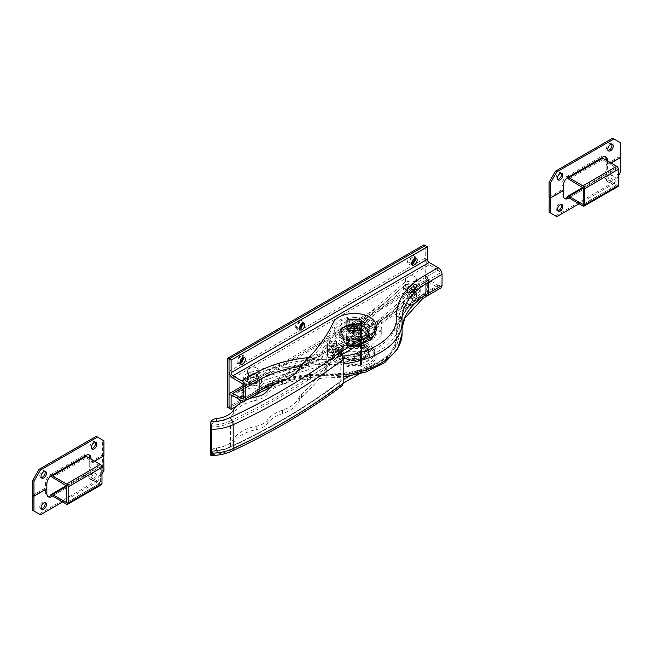 <?xml version="1.0" encoding="UTF-8"?>
<svg xmlns="http://www.w3.org/2000/svg" width="653" height="653" viewBox="0 0 653 653"><rect width="100%" height="100%" fill="white"/><g stroke="black" fill="none" stroke-linecap="round" stroke-linejoin="round"><path stroke-width="0.49" stroke-dasharray="3.27 2.45" d="M414.492 258.555A4.93 2.849 120 0 0 414.549 257.772A4.93 2.849 120 0 0 413.529 255.519A4.93 2.849 120 0 0 409.733 256.841A4.93 2.849 120 0 0 407.578 261.796A4.93 2.849 120 0 0 408.598 264.057A4.93 2.849 120 0 0 411.708 263.371M415.847 258.523A4.93 2.849 120 0 0 414.818 256.262A4.93 2.849 120 0 0 411.023 257.584A4.93 2.849 120 0 0 408.868 262.547A4.93 2.849 120 0 0 409.888 264.8A4.93 2.849 120 0 0 413.692 263.477A4.93 2.849 120 0 0 415.847 258.523M302.168 323.406A4.93 2.849 120 0 0 302.225 322.623A4.93 2.849 120 0 0 301.204 320.37A4.93 2.849 120 0 0 297.409 321.684A4.93 2.849 120 0 0 295.254 326.647A4.93 2.849 120 0 0 296.274 328.908A4.93 2.849 120 0 0 299.384 328.222M303.523 323.366A4.93 2.849 120 0 0 302.494 321.113A4.93 2.849 120 0 0 298.699 322.435A4.93 2.849 120 0 0 296.544 327.398A4.93 2.849 120 0 0 297.564 329.651A4.93 2.849 120 0 0 301.368 328.328A4.93 2.849 120 0 0 303.523 323.366M242.777 357.697A4.93 2.849 120 0 0 242.834 356.913A4.93 2.849 120 0 0 241.814 354.652A4.93 2.849 120 0 0 238.019 355.975A4.93 2.849 120 0 0 235.864 360.938A4.93 2.849 120 0 0 236.884 363.19A4.93 2.849 120 0 0 240.002 362.505M244.132 357.656A4.93 2.849 120 0 0 243.112 355.403A4.93 2.849 120 0 0 239.308 356.718A4.93 2.849 120 0 0 237.153 361.68A4.93 2.849 120 0 0 238.182 363.941A4.93 2.849 120 0 0 241.977 362.619A4.93 2.849 120 0 0 244.132 357.656M242.834 391.204A4.93 2.849 120 0 0 241.814 388.943A4.93 2.849 120 0 0 238.019 390.265A4.93 2.849 120 0 0 235.864 395.228A4.93 2.849 120 0 0 236.884 397.481A4.93 2.849 120 0 0 240.688 396.159A4.93 2.849 120 0 0 242.834 391.204M244.132 391.947A4.93 2.849 120 0 0 243.112 389.686A4.93 2.849 120 0 0 239.308 391.008A4.93 2.849 120 0 0 237.153 395.971A4.93 2.849 120 0 0 238.182 398.232A4.93 2.849 120 0 0 241.977 396.91A4.93 2.849 120 0 0 244.132 391.947M355.159 326.353A4.93 2.849 120 0 0 354.138 324.092A4.93 2.849 120 0 0 350.343 325.414A4.93 2.849 120 0 0 348.188 330.377A4.93 2.849 120 0 0 349.208 332.63A4.93 2.849 120 0 0 353.012 331.316A4.93 2.849 120 0 0 355.159 326.353M356.456 327.096A4.93 2.849 120 0 0 355.436 324.843A4.93 2.849 120 0 0 351.632 326.157A4.93 2.849 120 0 0 349.477 331.12A4.93 2.849 120 0 0 350.506 333.381A4.93 2.849 120 0 0 354.301 332.059A4.93 2.849 120 0 0 356.456 327.096M414.549 292.062A4.93 2.849 120 0 0 413.529 289.81A4.93 2.849 120 0 0 409.733 291.124A4.93 2.849 120 0 0 407.578 296.087A4.93 2.849 120 0 0 408.598 298.348A4.93 2.849 120 0 0 412.402 297.025A4.93 2.849 120 0 0 414.549 292.062M415.847 292.805A4.93 2.849 120 0 0 414.818 290.552A4.93 2.849 120 0 0 411.023 291.875A4.93 2.849 120 0 0 408.868 296.829A4.93 2.849 120 0 0 409.888 299.09A4.93 2.849 120 0 0 413.692 297.768A4.93 2.849 120 0 0 415.847 292.805M229.023 395.596L425.266 282.3L425.266 294.821L229.023 408.125L425.266 294.821L425.266 245.626L425.266 258.147L229.023 371.451M227.734 407.374L423.977 294.079L423.977 244.875M427.331 296.013L423.977 294.079M364.586 326.573A14.611 8.432 0 0 0 348.669 324.745A14.611 8.432 0 0 0 339.65 332.54A14.611 8.432 0 0 0 343.927 338.499A14.611 8.432 0 0 0 359.852 340.327A14.611 8.432 0 0 0 368.863 332.54A14.611 8.432 0 0 0 364.586 326.573M364.586 328.957A14.611 8.432 0 0 0 348.669 327.129A14.611 8.432 0 0 0 339.65 334.924A14.611 8.432 0 0 0 343.927 340.882A14.611 8.432 0 0 0 359.852 342.711A14.611 8.432 0 0 0 368.863 334.924A14.611 8.432 0 0 0 364.586 328.957M364.586 344.164A14.611 8.432 0 0 0 348.669 342.335A14.611 8.432 0 0 0 339.65 350.13A14.611 8.432 0 0 0 343.927 356.089A14.611 8.432 0 0 0 359.852 357.917A14.611 8.432 0 0 0 368.863 350.13A14.611 8.432 0 0 0 364.586 344.164M364.586 346.555A14.611 8.432 0 0 0 348.669 344.727A14.611 8.432 0 0 0 339.65 352.514A14.611 8.432 0 0 0 343.927 358.481A14.611 8.432 0 0 0 359.852 360.309A14.611 8.432 0 0 0 368.863 352.514A14.611 8.432 0 0 0 364.586 346.555M299.449 328.777A3.836 2.212 -60 0 1 298.119 328.704A3.836 2.212 -60 0 1 297.531 325.627A3.836 2.212 -60 0 1 300.029 322.247A3.836 2.212 -60 0 1 301.947 322.06A3.836 2.212 -60 0 1 302.682 323.178M240.647 390.829A3.836 2.212 -60 0 1 242.557 390.641A3.836 2.212 -60 0 1 243.145 393.71A3.836 2.212 -60 0 1 240.647 397.089A3.836 2.212 -60 0 1 238.729 397.277A3.836 2.212 -60 0 1 238.141 394.208A3.836 2.212 -60 0 1 240.647 390.829M242.712 392.02A3.836 2.212 -60 0 1 244.622 391.833A3.836 2.212 -60 0 1 245.21 394.902A3.836 2.212 -60 0 1 242.712 398.281A3.836 2.212 -60 0 1 240.794 398.469A3.836 2.212 -60 0 1 240.206 395.4A3.836 2.212 -60 0 1 242.712 392.02M352.971 325.978A3.836 2.212 -60 0 1 354.881 325.79A3.836 2.212 -60 0 1 355.469 328.859A3.836 2.212 -60 0 1 352.971 332.238A3.836 2.212 -60 0 1 351.053 332.426A3.836 2.212 -60 0 1 350.465 329.357A3.836 2.212 -60 0 1 352.971 325.978M355.036 327.169A3.836 2.212 -60 0 1 356.946 326.982A3.836 2.212 -60 0 1 357.534 330.051A3.836 2.212 -60 0 1 355.036 333.43A3.836 2.212 -60 0 1 353.118 333.626A3.836 2.212 -60 0 1 352.53 330.549A3.836 2.212 -60 0 1 355.036 327.169M412.353 291.687A3.836 2.212 -60 0 1 414.271 291.499A3.836 2.212 -60 0 1 414.859 294.576A3.836 2.212 -60 0 1 412.353 297.948A3.836 2.212 -60 0 1 410.443 298.143A3.836 2.212 -60 0 1 409.855 295.066A3.836 2.212 -60 0 1 412.353 291.687M414.426 292.879A3.836 2.212 -60 0 1 416.336 292.691A3.836 2.212 -60 0 1 416.924 295.768A3.836 2.212 -60 0 1 414.426 299.147A3.836 2.212 -60 0 1 412.508 299.335A3.836 2.212 -60 0 1 411.921 296.258A3.836 2.212 -60 0 1 414.426 292.879M411.774 263.926A3.836 2.212 -60 0 1 410.443 263.853A3.836 2.212 -60 0 1 409.855 260.784A3.836 2.212 -60 0 1 412.353 257.404A3.836 2.212 -60 0 1 414.271 257.209A3.836 2.212 -60 0 1 415.006 258.327M240.059 363.06A3.836 2.212 -60 0 1 238.729 362.995A3.836 2.212 -60 0 1 238.141 359.917A3.836 2.212 -60 0 1 240.647 356.538A3.836 2.212 -60 0 1 242.557 356.35A3.836 2.212 -60 0 1 243.291 357.469M440.914 287.932A5.477 3.159 60 0 1 438.179 287.663L429.143 282.447A2.555 1.477 -120 0 0 427.862 282.325A2.555 1.477 -120 0 0 427.331 283.492L427.331 295.776M425.266 282.3A5.477 3.159 60 0 1 426.401 279.794A5.477 3.159 60 0 1 429.143 280.064L243.74 387.098M241.936 383.376L255.217 375.704A96.775 55.872 180 0 1 326.851 359.37A67.561 39 0 0 0 396.6 319.097A96.775 55.872 180 0 1 424.891 277.745L438.179 270.073A2.555 1.477 60 0 1 439.983 273.207L439.983 284.235A2.555 1.477 60 0 1 439.453 285.41A2.555 1.477 60 0 1 438.179 285.279L429.143 280.064M438.179 270.073L429.143 264.857A5.477 3.159 60 0 1 425.266 258.147M243.047 401.415A5.477 3.159 -120 0 0 244.671 401.236A5.477 3.159 -120 0 0 245.552 400.183M422.728 298.674L263.281 390.731M249.715 398.559L236.386 406.256M348.049 333.773L360.464 333.773A9.583 5.534 0 0 0 361.558 333.144L361.558 325.969A9.583 5.534 0 0 0 360.464 325.341L348.049 325.341A9.583 5.534 0 0 0 346.955 325.969L346.955 333.144A9.583 5.534 0 0 0 347.478 333.471A9.583 5.534 0 0 0 348.049 333.773L348.049 365.378L360.464 365.378A9.583 5.534 0 0 0 361.558 364.749L361.558 322.541A9.583 5.534 0 0 0 360.464 321.913L348.049 321.913A9.583 5.534 0 0 0 346.955 322.541L346.955 364.749A9.583 5.534 0 0 0 347.478 365.076A9.583 5.534 0 0 0 348.049 365.378M348.049 363.141L360.464 363.141A9.583 5.534 0 0 0 361.558 362.513L361.558 355.338A9.583 5.534 0 0 0 360.464 354.71L348.049 354.71A9.583 5.534 0 0 0 346.955 355.338L346.955 362.513A9.583 5.534 0 0 0 347.478 362.839A9.583 5.534 0 0 0 348.049 363.141L348.049 359.713L360.464 359.713A9.583 5.534 0 0 0 361.558 359.085L361.558 351.91A9.583 5.534 0 0 0 360.464 351.281L348.049 351.281A9.583 5.534 0 0 0 346.955 351.91L346.955 359.085A9.583 5.534 0 0 0 347.478 359.411A9.583 5.534 0 0 0 348.049 359.713M376.169 329.553A21.908 12.652 0 0 0 369.753 320.615A21.908 12.652 0 0 0 333.112 326.255A273.876 158.124 180 0 1 301.457 368.316A18.26 10.538 0 0 0 299.27 371.279A36.519 21.084 180 0 1 282.406 384.25A36.519 21.084 0 0 0 267.191 394.347A18.26 10.538 180 0 1 256.213 400.281A36.519 21.084 0 0 0 233.358 413.561A21.908 12.652 180 0 1 216.576 421.993A7.093 4.098 0 0 0 210.927 425.168L210.78 426.956A32.315 18.659 0 0 0 230.525 422.801L230.525 446.66A32.315 18.659 180 0 1 210.78 450.807L210.927 451.109A31.042 17.917 0 0 0 229.725 447.125A660.967 381.605 0 0 0 339.266 382.111L343.176 379.785M349.208 376.299L369.753 364.439A21.908 12.652 0 0 0 376.169 355.493A21.908 12.652 0 0 0 369.753 346.555A21.908 12.652 0 0 0 333.112 352.187A273.876 158.124 180 0 1 301.457 394.257A18.26 10.538 0 0 0 299.27 397.22A36.519 21.084 180 0 1 282.406 410.19A36.519 21.084 0 0 0 267.191 420.287A18.26 10.538 180 0 1 256.213 426.221A36.519 21.084 0 0 0 233.358 439.502A21.908 12.652 180 0 1 216.576 447.934A7.093 4.098 0 0 0 210.927 451.109L210.78 450.807M358.734 374.234L369.753 367.868A21.908 12.652 0 0 0 376.169 358.921A21.908 12.652 0 0 0 369.753 349.984A21.908 12.652 0 0 0 333.112 355.624A273.876 158.124 180 0 1 301.457 397.685A18.26 10.538 0 0 0 299.27 400.648A36.519 21.084 180 0 1 282.406 413.618A36.519 21.084 0 0 0 267.191 423.715A18.26 10.538 180 0 1 256.213 429.65A36.519 21.084 0 0 0 233.358 442.93A21.908 12.652 180 0 1 216.576 451.362A7.093 4.098 0 0 0 210.927 454.537L211.017 455.541M339.209 382.078L339.209 385.507L343.176 383.213M342.229 385.694L339.209 385.507M340.18 357.738L339.266 356.171A660.967 381.605 180 0 1 229.725 421.185A1.282 0.653 65 0 1 230.525 422.801A662.24 382.34 0 0 0 340.18 357.738L340.18 381.597L339.266 382.111L340.18 381.597A662.24 382.34 180 0 1 230.525 446.66A1.282 0.653 65 0 1 230.264 447.24A1.282 0.653 65 0 1 229.725 447.125M339.266 356.171L341.486 354.816M339.209 352.71L339.209 356.138M361.558 362.513L361.558 359.085M361.558 355.338L361.558 351.91M360.464 354.71L360.464 351.281M348.049 354.71L348.049 351.281M346.955 355.338L346.955 351.91M346.955 362.513L346.955 359.085M360.464 363.141L360.464 359.713M360.464 333.773L360.464 365.378M361.558 333.144L361.558 336.605L346.955 336.605L346.955 333.144M346.955 325.969L346.955 322.541M348.049 325.341L348.049 321.913M360.464 325.341L360.464 321.913M361.558 325.969L361.558 322.541M361.558 364.749L361.558 357.575A9.583 5.534 0 0 0 360.464 356.946L360.464 319.676M360.464 356.946L348.049 356.946A9.583 5.534 0 0 0 346.955 357.575L346.955 320.305M348.049 319.676L348.049 356.946M346.955 357.575L346.955 364.749M361.558 320.305L361.558 357.575M329.112 357.379A5.477 3.159 180 0 1 327.504 355.142A5.477 3.159 180 0 1 330.891 352.22A5.477 3.159 180 0 1 336.858 352.906A5.477 3.159 180 0 1 338.458 355.142A5.477 3.159 180 0 1 335.079 358.064A5.477 3.159 180 0 1 329.112 357.379M336.858 345.6A5.477 3.159 0 0 0 330.891 344.915A5.477 3.159 0 0 0 327.504 347.837A5.477 3.159 0 0 0 329.112 350.073A5.477 3.159 0 0 0 335.079 350.759A5.477 3.159 0 0 0 338.458 347.837A5.477 3.159 0 0 0 336.858 345.6M360.464 337.16A5.477 3.159 180 0 1 358.856 334.924A5.477 3.159 180 0 1 362.235 332.002A5.477 3.159 180 0 1 368.21 332.687A5.477 3.159 180 0 1 369.81 334.924A5.477 3.159 180 0 1 366.431 337.846A5.477 3.159 180 0 1 360.464 337.16M366.055 324.614A5.477 3.159 0 0 0 358.856 327.618A5.477 3.159 0 0 0 360.464 329.855A5.477 3.159 0 0 0 366.431 330.54A5.477 3.159 0 0 0 369.81 327.618A5.477 3.159 0 0 0 368.21 325.382A5.477 3.159 0 0 0 366.831 324.81A29.279 16.905 180 0 1 375.842 328.353A29.279 16.905 180 0 1 381.107 332.491A5.477 3.159 180 0 1 381.727 333.952A5.477 3.159 180 0 1 380.993 335.536L359.15 357.379A5.477 3.159 180 0 1 354.644 358.954A29.279 16.905 180 0 1 327.414 349.877A5.477 3.159 180 0 1 326.794 348.416A5.477 3.159 180 0 1 327.528 346.833L349.363 324.99A5.477 3.159 180 0 1 353.869 323.415A29.279 16.905 180 0 1 366.055 324.614L366.055 320.15A5.477 3.159 180 0 1 366.831 320.337L366.831 324.81M366.913 320.313A3.649 2.106 180 0 1 367.982 321.807A3.649 2.106 180 0 1 365.729 323.757A3.649 2.106 180 0 1 361.754 323.3A3.649 2.106 180 0 1 360.685 321.807A3.649 2.106 180 0 1 362.937 319.856A3.649 2.106 180 0 1 366.913 320.313M366.913 321.66A3.649 2.106 180 0 1 367.982 323.145A3.649 2.106 180 0 1 365.729 325.096A3.649 2.106 180 0 1 361.754 324.639A3.649 2.106 180 0 1 360.685 323.145A3.649 2.106 180 0 1 362.937 321.203A3.649 2.106 180 0 1 366.913 321.66M353.869 323.415L353.869 317.603A29.279 16.905 180 0 1 375.842 322.533A29.279 16.905 180 0 1 381.107 326.68L381.107 332.491M335.569 340.531A3.649 2.106 180 0 1 336.638 342.017A3.649 2.106 180 0 1 334.385 343.968A3.649 2.106 180 0 1 330.402 343.511A3.649 2.106 180 0 1 329.332 342.017A3.649 2.106 180 0 1 331.585 340.074A3.649 2.106 180 0 1 335.569 340.531M335.569 341.87A3.649 2.106 180 0 1 336.638 343.364A3.649 2.106 180 0 1 334.385 345.306A3.649 2.106 180 0 1 330.402 344.849A3.649 2.106 180 0 1 329.332 343.364A3.649 2.106 180 0 1 331.585 341.413A3.649 2.106 180 0 1 335.569 341.87M361.835 336.809L361.835 345.559L346.678 345.559L346.678 336.809L361.835 336.809L361.835 330.998L361.835 339.748L346.678 339.748L346.678 330.998L361.835 330.998M366.055 320.15A29.279 16.905 180 0 1 366.831 320.337M354.644 358.954L354.644 353.142A29.279 16.905 180 0 1 327.414 344.058L327.414 349.877M354.644 353.142A5.477 3.159 0 0 0 359.15 351.559L359.15 357.379M380.993 335.536L380.993 329.724L359.15 351.559M380.993 329.724A5.477 3.159 0 0 0 381.727 328.141A5.477 3.159 0 0 0 381.107 326.68M353.869 317.603A5.477 3.159 0 0 0 349.363 319.178L349.363 324.99M327.528 346.833L327.528 341.021L349.363 319.178M327.528 341.021A5.477 3.159 0 0 0 326.794 342.596A5.477 3.159 0 0 0 327.414 344.058M346.678 336.809L346.678 330.998M361.835 345.559L361.835 339.748M346.678 345.559L346.678 339.748M354.261 339.764A12.782 7.379 0 0 0 367.043 332.385A12.782 7.379 0 0 0 354.261 325.006A12.782 7.379 0 0 0 341.478 332.385A12.782 7.379 0 0 0 354.261 339.764M354.261 340.809A14.333 8.277 180 0 1 339.927 332.54A14.333 8.277 180 0 1 354.261 324.263A14.333 8.277 180 0 1 368.594 332.54A14.333 8.277 180 0 1 354.261 340.809M354.261 317.962A20.088 11.599 0 0 0 334.173 329.553A20.088 11.599 0 0 0 354.261 341.152A20.088 11.599 0 0 0 374.34 329.553A20.088 11.599 0 0 0 354.261 317.962M373.753 335.332A20.088 11.599 0 0 0 374.34 332.54A20.088 11.599 0 0 0 354.261 320.941A20.088 11.599 0 0 0 334.173 332.54A20.088 11.599 0 0 0 354.261 344.131A20.088 11.599 0 0 0 361.256 343.405M361.558 331.153L346.955 331.153L346.955 339.584L361.558 339.584L361.558 328.173L346.955 328.173L346.955 331.153M361.558 339.584L361.558 336.605M346.955 339.584L346.955 336.605M354.261 345.282A12.782 7.379 180 0 1 367.043 352.661A12.782 7.379 180 0 1 354.261 360.04A12.782 7.379 180 0 1 341.478 352.661A12.782 7.379 180 0 1 354.261 345.282M354.261 344.237A14.333 8.277 0 0 0 339.927 352.514A14.333 8.277 0 0 0 354.261 360.791A14.333 8.277 0 0 0 368.594 352.514A14.333 8.277 0 0 0 354.261 344.237M354.261 367.092A20.088 11.599 180 0 1 334.173 355.493A20.088 11.599 180 0 1 354.261 343.902A20.088 11.599 180 0 1 374.34 355.493A20.088 11.599 180 0 1 354.261 367.092M354.261 364.113A20.088 11.599 180 0 1 334.173 352.514A20.088 11.599 180 0 1 354.261 340.915A20.088 11.599 180 0 1 374.34 352.514A20.088 11.599 180 0 1 354.261 364.113M361.558 353.902L346.955 353.902L346.955 345.461L361.558 345.461L361.558 356.881L346.955 356.881L346.955 348.449L361.558 348.449L361.558 356.881M346.955 353.902L346.955 356.881M361.558 345.461L361.558 348.449M346.955 345.461L346.955 348.449M414.002 276.186A5.477 3.159 180 0 1 416.565 278.855A5.477 3.159 180 0 1 413.733 281.631A5.477 3.159 180 0 1 408.166 281.533A5.477 3.159 180 0 1 405.603 278.855A5.477 3.159 180 0 1 408.435 276.088A5.477 3.159 180 0 1 414.002 276.186M408.166 291.973A5.477 3.159 0 0 0 413.733 292.062A5.477 3.159 0 0 0 416.565 289.295A5.477 3.159 0 0 0 414.002 286.618A5.477 3.159 0 0 0 408.435 286.528A5.477 3.159 0 0 0 405.603 289.295A5.477 3.159 0 0 0 408.166 291.973A5.477 3.159 0 0 0 413.733 292.062A5.477 3.159 0 0 0 416.565 289.295A5.477 3.159 0 0 0 414.002 286.618A5.477 3.159 0 0 0 408.435 286.528A5.477 3.159 0 0 0 405.603 289.295A5.477 3.159 0 0 0 408.166 291.973M413.031 289.001A3.649 2.106 0 0 0 409.317 288.936A3.649 2.106 0 0 0 407.431 290.781A3.649 2.106 0 0 0 409.137 292.568A3.649 2.106 0 0 0 412.851 292.634A3.649 2.106 0 0 0 414.737 290.781A3.649 2.106 0 0 0 413.031 289.001M413.031 290.495A3.649 2.106 0 0 0 409.317 290.43A3.649 2.106 0 0 0 407.431 292.275A3.649 2.106 0 0 0 409.137 294.062A3.649 2.106 0 0 0 412.851 294.119A3.649 2.106 0 0 0 414.737 292.275A3.649 2.106 0 0 0 413.031 290.495M367.353 329.332A5.657 3.265 0 0 0 361.599 329.234A5.657 3.265 0 0 0 358.677 332.091A5.657 3.265 0 0 0 361.313 334.858A5.657 3.265 0 0 0 367.068 334.956A5.657 3.265 0 0 0 369.99 332.091A5.657 3.265 0 0 0 367.353 329.332A5.657 3.265 0 0 0 361.599 329.234A5.657 3.265 0 0 0 358.677 332.091A5.657 3.265 0 0 0 361.313 334.858A5.657 3.265 0 0 0 367.068 334.956A5.657 3.265 0 0 0 369.99 332.091A5.657 3.265 0 0 0 367.353 329.332M367.353 332.312A5.657 3.265 0 0 0 361.599 332.214A5.657 3.265 0 0 0 358.677 335.079A5.657 3.265 0 0 0 361.313 337.838A5.657 3.265 0 0 0 367.068 337.936A5.657 3.265 0 0 0 369.99 335.079A5.657 3.265 0 0 0 367.353 332.312M355.191 331.593A10.954 6.326 0 0 0 353.379 335.079A10.954 6.326 0 0 0 358.489 340.425A10.954 6.326 0 0 0 369.622 340.613A10.954 6.326 0 0 0 375.287 335.079A10.954 6.326 0 0 0 374.602 332.867A7.305 4.22 180 0 1 374.145 331.398A7.305 4.22 180 0 1 375.353 329.079L403.489 304.461A54.779 31.622 180 0 1 416.532 296.503A9.126 5.273 0 0 0 420.214 292.275A9.126 5.273 0 0 0 413.708 287.23A9.126 5.273 0 0 0 403.464 289.369L355.191 331.593L355.191 328.606A10.954 6.326 0 0 0 353.379 332.091A10.954 6.326 0 0 0 358.489 337.446A10.954 6.326 0 0 0 369.622 337.634A10.954 6.326 0 0 0 375.287 332.091A10.954 6.326 0 0 0 374.602 329.887A7.305 4.22 180 0 1 374.145 328.418A7.305 4.22 180 0 1 375.353 326.092L403.489 301.482A54.779 31.622 180 0 1 416.532 293.524A9.126 5.273 0 0 0 420.214 289.295A9.126 5.273 0 0 0 413.708 284.243A9.126 5.273 0 0 0 403.464 286.389L355.191 328.606A10.954 6.326 0 0 0 353.379 332.091A10.954 6.326 0 0 0 364.333 338.417A10.954 6.326 0 0 0 375.287 332.091A10.954 6.326 0 0 0 374.602 329.887A7.305 4.22 180 0 1 374.145 328.418A7.305 4.22 180 0 1 375.353 326.092L403.489 301.482A54.779 31.622 180 0 1 416.532 293.524A9.126 5.273 0 0 0 420.214 289.295A9.126 5.273 0 0 0 415.953 284.839A9.126 5.273 0 0 0 403.464 286.389L355.191 328.606L355.191 325.627A10.954 6.326 0 0 0 353.379 329.112A10.954 6.326 0 0 0 364.333 335.438A10.954 6.326 0 0 0 375.287 329.112A10.954 6.326 0 0 0 374.602 326.908A7.305 4.22 180 0 1 374.145 325.439A7.305 4.22 180 0 1 375.353 323.113L403.489 298.503A54.779 31.622 180 0 1 416.532 290.544A9.126 5.273 0 0 0 420.214 286.316A9.126 5.273 0 0 0 415.953 281.851A9.126 5.273 0 0 0 403.464 283.41L355.191 325.627M367.353 326.345A5.657 3.265 0 0 0 361.599 326.247A5.657 3.265 0 0 0 358.677 329.112A5.657 3.265 0 0 0 361.313 331.879A5.657 3.265 0 0 0 367.068 331.977A5.657 3.265 0 0 0 369.99 329.112A5.657 3.265 0 0 0 367.353 326.345M414.002 283.639A5.477 3.159 0 0 0 408.435 283.541A5.477 3.159 0 0 0 405.603 286.316A5.477 3.159 0 0 0 408.166 288.985A5.477 3.159 0 0 0 413.733 289.083A5.477 3.159 0 0 0 416.565 286.316A5.477 3.159 0 0 0 414.002 283.639M257.478 368.586A5.477 3.159 180 0 1 258.286 370.235A5.477 3.159 180 0 1 254.295 373.279A5.477 3.159 180 0 1 248.14 371.892A5.477 3.159 180 0 1 247.332 370.235A5.477 3.159 180 0 1 251.323 367.19A5.477 3.159 180 0 1 257.478 368.586M248.14 382.323A5.477 3.159 0 0 0 254.295 383.719A5.477 3.159 0 0 0 258.286 380.675A5.477 3.159 0 0 0 257.478 379.018A5.477 3.159 0 0 0 251.323 377.63A5.477 3.159 0 0 0 247.332 380.675A5.477 3.159 0 0 0 248.14 382.323A5.477 3.159 0 0 0 254.295 383.719A5.477 3.159 0 0 0 258.286 380.675A5.477 3.159 0 0 0 257.478 379.018A5.477 3.159 0 0 0 251.323 377.63A5.477 3.159 0 0 0 247.332 380.675A5.477 3.159 0 0 0 248.14 382.323M255.919 382.552A3.649 2.106 0 0 0 251.821 381.63A3.649 2.106 0 0 0 249.16 383.654A3.649 2.106 0 0 0 249.699 384.756A3.649 2.106 0 0 0 253.797 385.686A3.649 2.106 0 0 0 256.458 383.654A3.649 2.106 0 0 0 255.919 382.552M249.699 383.262A3.649 2.106 180 0 1 249.16 382.168A3.649 2.106 180 0 1 251.821 380.136A3.649 2.106 180 0 1 255.919 381.066A3.649 2.106 180 0 1 256.458 382.168A3.649 2.106 180 0 1 253.797 384.193A3.649 2.106 180 0 1 249.699 383.262M337.813 353.583A5.657 3.265 0 0 0 331.446 352.147A5.657 3.265 0 0 0 327.324 355.289A5.657 3.265 0 0 0 328.157 356.995A5.657 3.265 0 0 0 334.524 358.432A5.657 3.265 0 0 0 338.646 355.289A5.657 3.265 0 0 0 337.813 353.583M337.813 350.604A5.657 3.265 0 0 0 331.446 349.159A5.657 3.265 0 0 0 327.324 352.31A5.657 3.265 0 0 0 328.157 354.016A5.657 3.265 0 0 0 334.524 355.452A5.657 3.265 0 0 0 338.646 352.31A5.657 3.265 0 0 0 337.813 350.604A5.657 3.265 0 0 0 331.446 349.159A5.657 3.265 0 0 0 327.324 352.31A5.657 3.265 0 0 0 328.157 354.016A5.657 3.265 0 0 0 334.524 355.452A5.657 3.265 0 0 0 338.646 352.31A5.657 3.265 0 0 0 337.813 350.604M308.045 357.191A25.565 14.758 180 0 1 278.896 363.729L248.532 373.034A9.126 5.273 0 0 0 243.683 377.695A9.126 5.273 0 0 0 251.283 382.887A9.126 5.273 0 0 0 261.429 379.426A7.305 4.22 180 0 1 264.906 377.091L331.912 356.562A54.779 31.622 0 0 0 338.989 353.975A10.04 5.795 0 0 0 343.029 349.322A10.04 5.795 0 0 0 341.543 346.294A10.04 5.795 0 0 0 330.255 343.747A10.04 5.795 0 0 0 322.941 349.322A10.04 5.795 0 0 0 322.941 349.396A9.126 5.273 180 0 1 322.941 349.453A9.126 5.273 180 0 1 318.093 354.114L308.045 357.191L308.045 360.17A25.565 14.758 180 0 1 278.896 366.717L248.532 376.014A9.126 5.273 0 0 0 243.683 380.675A9.126 5.273 0 0 0 251.283 385.874A9.126 5.273 0 0 0 261.429 382.405A7.305 4.22 180 0 1 264.906 380.07L331.912 359.542A54.779 31.622 0 0 0 338.989 356.954A10.04 5.795 0 0 0 343.029 352.31A10.04 5.795 0 0 0 341.543 349.282A10.04 5.795 0 0 0 330.255 346.727A10.04 5.795 0 0 0 322.941 352.31A10.04 5.795 0 0 0 322.941 352.375A9.126 5.273 180 0 1 322.941 352.432A9.126 5.273 180 0 1 318.093 357.093L308.045 360.17A25.565 14.758 180 0 1 278.896 366.717L248.532 376.014A9.126 5.273 0 0 0 243.683 380.675A9.126 5.273 0 0 0 251.283 385.874A9.126 5.273 0 0 0 261.429 382.405A7.305 4.22 180 0 1 264.906 380.07L331.912 359.542A54.779 31.622 0 0 0 338.989 356.954A10.04 5.795 0 0 0 343.029 352.31A10.04 5.795 0 0 0 341.543 349.282A10.04 5.795 0 0 0 330.255 346.727A10.04 5.795 0 0 0 322.941 352.31A10.04 5.795 0 0 0 322.941 352.375A9.126 5.273 180 0 1 322.941 352.432A9.126 5.273 180 0 1 318.093 357.093L308.045 360.17L308.045 363.15A25.565 14.758 180 0 1 278.896 369.696L248.532 379.001A9.126 5.273 0 0 0 243.683 383.654A9.126 5.273 0 0 0 251.283 388.853A9.126 5.273 0 0 0 261.429 385.392A7.305 4.22 180 0 1 264.906 383.05L331.912 362.521A54.779 31.622 0 0 0 338.989 359.934A10.04 5.795 0 0 0 343.029 355.289A10.04 5.795 0 0 0 341.543 352.261A10.04 5.795 0 0 0 330.255 349.706A10.04 5.795 0 0 0 322.941 355.289A10.04 5.795 0 0 0 322.941 355.354A9.126 5.273 180 0 1 322.941 355.42A9.126 5.273 180 0 1 318.093 360.072L308.045 363.15M278.896 363.729L278.896 369.696M257.478 376.038A5.477 3.159 0 0 0 251.323 374.651A5.477 3.159 0 0 0 247.332 377.695A5.477 3.159 0 0 0 248.14 379.344A5.477 3.159 0 0 0 254.295 380.732A5.477 3.159 0 0 0 258.286 377.695A5.477 3.159 0 0 0 257.478 376.038M337.813 347.616A5.657 3.265 0 0 0 331.446 346.18A5.657 3.265 0 0 0 327.324 349.322A5.657 3.265 0 0 0 328.157 351.036A5.657 3.265 0 0 0 334.524 352.473A5.657 3.265 0 0 0 338.646 349.322A5.657 3.265 0 0 0 337.813 347.616M44.91 471.335A3.836 2.212 120 0 0 44.38 470.764A3.836 2.212 120 0 0 42.461 470.96A3.836 2.212 120 0 0 39.955 474.339A3.836 2.212 120 0 0 40.543 477.408A3.836 2.212 120 0 0 41.302 477.588M95.265 442.261A3.836 2.212 120 0 0 94.734 441.697A3.836 2.212 120 0 0 92.816 441.885A3.836 2.212 120 0 0 90.31 445.264A3.836 2.212 120 0 0 90.898 448.342A3.836 2.212 120 0 0 91.657 448.521M41.302 508.899A3.836 2.212 -60 0 1 40.543 508.72A3.836 2.212 -60 0 1 39.955 505.642A3.836 2.212 -60 0 1 42.461 502.263A3.836 2.212 -60 0 1 44.38 502.075A3.836 2.212 -60 0 1 44.91 502.639M92.816 473.196A3.836 2.212 -60 0 1 94.734 473.009A3.836 2.212 -60 0 1 95.322 476.078A3.836 2.212 -60 0 1 92.816 479.457A3.836 2.212 -60 0 1 90.898 479.645A3.836 2.212 -60 0 1 90.31 476.576A3.836 2.212 -60 0 1 92.816 473.196M94.105 480.2A3.836 2.212 120 0 0 96.611 476.821A3.836 2.212 120 0 0 96.024 473.752A3.836 2.212 120 0 0 94.105 473.939A3.836 2.212 120 0 0 91.6 477.319A3.836 2.212 120 0 0 92.187 480.388A3.836 2.212 120 0 0 94.105 480.2M96.171 436.375L103.917 440.84M89.714 458.357L89.714 462.389L102.627 454.929L102.627 440.098M52.403 477.367L86.229 457.843A2.375 1.371 60 0 1 84.555 454.929L84.555 454.708A7.305 4.22 -60 0 1 88.204 454.349A7.305 4.22 -60 0 1 88.792 454.823M32.65 495.333L45.563 487.881L45.563 483.179A7.305 4.22 -60 0 1 50.722 474.241L50.722 474.462A2.375 1.371 -120 0 0 50.999 475.686M91.004 459.108L91.004 463.132L94.489 461.116M52.02 474.984L50.722 474.241M85.845 455.451L84.555 454.708M86.229 457.843L100.693 466.634L100.578 483.138L86.229 474.984L66.867 486.167L100.693 466.634M101.493 484.714A2.375 1.371 60 0 1 100.301 484.599L86.229 476.478L52.403 496.002L86.229 476.478M85.845 476.698L84.555 475.955A2.375 1.371 60 0 1 85.045 474.87A2.375 1.371 60 0 1 86.229 474.984M84.555 476.176A7.305 4.22 120 0 0 89.714 467.23L89.714 462.536L102.627 455.084L102.627 469.915L96.171 481.098L39.107 514.042L32.65 510.32M32.781 495.407L45.563 488.028L45.563 492.721A7.305 4.22 120 0 0 47.073 496.068A7.305 4.22 120 0 0 47.775 496.337M96.171 481.098L97.46 481.841L62.672 501.928M97.46 481.841L101.982 474.013M85.845 476.919A7.305 4.22 120 0 0 91.004 467.981L91.004 463.279L94.62 461.189M46.722 488.697L45.563 488.028M40.396 514.784L39.107 514.042M103.917 470.658L102.627 469.915M103.786 455.753L102.627 455.084M91.004 463.279L89.714 462.536M91.004 463.132L89.714 462.389M103.917 455.68L102.627 454.929M46.853 488.624L45.563 487.881M561.343 173.176A3.836 2.212 120 0 0 560.813 172.612A3.836 2.212 120 0 0 558.895 172.8A3.836 2.212 120 0 0 556.389 176.179A3.836 2.212 120 0 0 556.976 179.249A3.836 2.212 120 0 0 557.735 179.428M611.698 144.101A3.836 2.212 120 0 0 611.167 143.538A3.836 2.212 120 0 0 609.249 143.725A3.836 2.212 120 0 0 606.743 147.105A3.836 2.212 120 0 0 607.331 150.182A3.836 2.212 120 0 0 608.09 150.361M557.735 210.739A3.836 2.212 -60 0 1 556.976 210.56A3.836 2.212 -60 0 1 556.389 207.483A3.836 2.212 -60 0 1 558.895 204.103A3.836 2.212 -60 0 1 560.813 203.916A3.836 2.212 -60 0 1 561.343 204.479M609.249 175.037A3.836 2.212 -60 0 1 611.167 174.849A3.836 2.212 -60 0 1 611.755 177.918A3.836 2.212 -60 0 1 609.249 181.297A3.836 2.212 -60 0 1 607.331 181.485A3.836 2.212 -60 0 1 606.743 178.416A3.836 2.212 -60 0 1 609.249 175.037M610.539 182.04A3.836 2.212 120 0 0 613.045 178.661A3.836 2.212 120 0 0 612.457 175.592A3.836 2.212 120 0 0 610.539 175.779A3.836 2.212 120 0 0 608.033 179.159A3.836 2.212 120 0 0 608.62 182.236A3.836 2.212 120 0 0 610.539 182.04M612.604 138.216L620.35 142.681M606.147 160.205L606.147 164.23L619.06 156.769L619.06 141.938M568.836 179.208L602.662 159.683A2.375 1.371 60 0 1 600.98 156.769L600.98 156.549A7.305 4.22 -60 0 1 604.637 156.189A7.305 4.22 -60 0 1 605.225 156.663M549.083 197.173L561.996 189.721L561.996 185.019A7.305 4.22 -60 0 1 567.155 176.081L567.155 176.302A2.375 1.371 -120 0 0 567.433 177.526M607.437 160.948L607.437 164.972L610.922 162.956M568.445 176.824L567.155 176.081M602.278 157.291L600.98 156.549M602.662 159.683L617.126 168.474L617.012 184.979L602.662 176.824L583.292 188.007L617.126 168.474M617.926 186.554A2.375 1.371 60 0 1 616.734 186.44L602.662 178.318L568.836 197.843L602.662 178.318M602.278 178.538L600.98 177.796A2.375 1.371 60 0 1 601.478 176.71A2.375 1.371 60 0 1 602.662 176.824M600.98 178.016A7.305 4.22 120 0 0 606.147 169.07L606.147 164.376L619.06 156.924L619.06 171.755L612.604 182.938L555.54 215.882L549.083 212.16M549.214 197.247L561.996 189.868L561.996 194.561A7.305 4.22 120 0 0 563.506 197.908A7.305 4.22 120 0 0 564.208 198.177M612.604 182.938L613.893 183.681L579.097 203.769M613.893 183.681L618.415 175.853M602.278 178.759A7.305 4.22 120 0 0 607.437 169.821L607.437 165.119L611.053 163.038M563.155 190.537L561.996 189.868M556.829 216.625L555.54 215.882M620.35 172.498L619.06 171.755M620.219 157.593L619.06 156.924M607.437 165.119L606.147 164.376M607.437 164.972L606.147 164.23M620.35 157.52L619.06 156.769M563.286 190.464L561.996 189.721M427.331 283.492L429.143 282.447M438.179 287.663L424.891 295.336A96.775 55.872 0 0 0 396.6 336.687A67.561 39 180 0 1 326.851 376.961A96.775 55.872 0 0 0 255.217 393.294L241.936 400.966M308.812 357.615A96.775 55.872 180 0 1 326.851 356.987A67.561 39 0 0 0 342.352 356.244M343.176 363.852A73.038 42.167 180 0 1 326.663 364.619A91.289 52.705 0 0 0 300.135 366.366M326.851 356.987L326.663 375.646A73.038 42.167 0 0 0 343.176 374.879M277.28 382.927A91.289 52.705 180 0 1 326.663 375.646L326.745 377.965L296.984 380.177L270.113 387.67M402.117 333.503A73.038 42.167 0 0 0 402.077 332.116A91.289 52.705 180 0 1 402.028 330.369A91.289 52.705 180 0 1 402.117 328.026M402.06 320.705A91.289 52.705 0 0 0 402.077 321.08L402.077 332.116A5.477 4.473 176.7 0 1 396.6 336.687M424.891 295.336A5.477 3.159 -120 0 0 427.633 295.605M326.851 376.961L326.745 377.965L343.176 377.173M255.217 393.294A5.477 3.159 -120 0 0 257.959 393.563M439.983 273.207L426.703 280.872A94.212 54.395 0 0 0 399.105 319.333A94.212 54.395 0 0 0 399.154 321.137A70.116 40.478 180 0 1 399.195 322.476A70.116 40.478 180 0 1 326.761 362.929A94.212 54.395 0 0 0 257.029 378.838L257.029 389.865A94.212 54.395 180 0 1 326.761 373.965A70.116 40.478 0 0 0 399.195 333.503A70.116 40.478 0 0 0 399.154 332.165A94.212 54.395 180 0 1 399.105 330.369A94.212 54.395 180 0 1 426.703 291.907L439.983 284.235M326.851 359.37L326.851 374.577A96.775 55.872 0 0 0 255.217 390.91L257.029 389.865A2.555 1.477 -120 0 1 256.498 391.033C276.007 380.128 299.433 374.798 326.802 375.042C364.586 376.267 399.889 357.134 399.195 333.503L399.154 321.039A2.555 2.09 176.7 0 0 396.6 319.097M438.179 285.279L424.891 292.952A2.555 1.477 -120 0 0 426.172 293.075C408.345 303.792 399.326 316.223 399.105 330.369L399.154 321.039A2.555 2.09 176.7 0 1 399.154 321.137L399.154 332.165A2.555 2.09 176.7 0 1 396.6 334.303A67.561 39 180 0 1 326.851 374.577M424.891 277.745A2.555 1.477 -120 0 1 426.703 280.872L426.703 291.907A2.555 1.477 -120 0 1 426.172 293.075L439.453 285.41M255.217 375.704A2.555 1.477 -120 0 1 257.029 378.838L243.74 386.503M232.901 378.152L429.143 264.857M424.891 292.952A96.775 55.872 0 0 0 396.6 334.303M255.217 390.91A2.555 1.477 -120 0 0 256.498 391.033L243.21 398.705M333.112 322.819L333.112 326.255M333.112 352.187L333.112 355.624M369.753 364.439L369.753 367.868M301.457 394.257L301.457 397.685M299.27 397.22L299.27 400.648M282.406 410.19L282.406 413.618M267.191 420.287L267.191 423.715M256.213 426.221L256.213 429.65M233.358 439.502L233.358 442.93M216.576 447.934L216.576 451.362M216.576 418.565L216.576 421.993M301.457 364.888L301.457 368.316M299.27 367.843L299.27 371.279M282.406 380.821L282.406 384.25M267.191 390.918L267.191 394.347M256.213 396.853L256.213 400.281M233.358 410.133L233.358 413.561M339.266 385.539A660.967 381.605 180 0 1 229.725 450.554A31.042 17.917 180 0 1 210.927 454.537M229.725 421.185A31.042 17.917 180 0 1 210.927 425.168M229.725 450.554A5.477 2.816 -115 0 0 232.044 451.043M354.261 338.515A15.517 8.962 180 0 1 338.736 329.553A15.517 8.962 180 0 1 354.261 320.599A15.517 8.962 180 0 1 369.778 329.553A15.517 8.962 180 0 1 354.261 338.515M354.261 324.41A12.782 7.379 0 0 0 341.478 331.789A12.782 7.379 0 0 0 354.261 339.168A12.782 7.379 0 0 0 367.043 331.789A12.782 7.379 0 0 0 354.261 324.41M354.261 324.859A14.333 8.277 0 0 0 339.927 333.136A14.333 8.277 0 0 0 354.261 341.413A14.333 8.277 0 0 0 368.594 333.136A14.333 8.277 0 0 0 354.261 324.859M354.261 342.066A11.591 6.693 180 0 1 342.662 335.373A11.591 6.693 180 0 1 354.261 328.679A11.591 6.693 180 0 1 365.851 335.373A11.591 6.693 180 0 1 354.261 342.066M354.261 346.539A15.517 8.962 0 0 0 338.736 355.493A15.517 8.962 0 0 0 354.261 364.456A15.517 8.962 0 0 0 369.778 355.493A15.517 8.962 0 0 0 354.261 346.539M354.261 360.636A12.782 7.379 180 0 1 341.478 353.257A12.782 7.379 180 0 1 354.261 345.878A12.782 7.379 180 0 1 367.043 353.257A12.782 7.379 180 0 1 354.261 360.636M354.261 360.195A14.333 8.277 180 0 1 339.927 351.918A14.333 8.277 180 0 1 354.261 343.641A14.333 8.277 180 0 1 368.594 351.918A14.333 8.277 180 0 1 354.261 360.195M354.261 342.988A11.591 6.693 0 0 0 342.662 349.681A11.591 6.693 0 0 0 354.261 356.375A11.591 6.693 0 0 0 365.851 349.681A11.591 6.693 0 0 0 354.261 342.988M375.353 329.079L375.353 323.113M374.602 332.867L374.602 326.908M403.464 289.369L403.464 283.41M416.532 296.503L416.532 290.544M403.489 304.461L403.489 298.503M322.941 349.396L322.941 355.354M261.429 379.426L261.429 385.392M264.906 377.091L264.906 383.05M331.912 356.562L331.912 362.521M338.989 353.975L338.989 359.934M318.093 354.114L318.093 360.072M248.532 373.034L248.532 379.001M50.722 474.462L84.555 454.929M66.475 485.497L100.301 465.964M100.693 482.885L66.867 502.418L100.301 483.106M66.475 504.132L100.301 484.599M84.555 475.955L50.722 495.48M91.004 467.981L89.714 467.23M46.853 493.472L45.563 492.721M46.853 483.93L45.563 483.179M567.155 176.302L600.98 156.769M582.909 187.338L616.734 167.805M617.126 184.726L583.292 204.258L616.734 184.946M582.909 205.973L616.734 186.44M600.98 177.796L567.155 197.32M607.437 169.821L606.147 169.07M563.286 195.312L561.996 194.561M563.286 185.77L561.996 185.019M414.818 256.262L413.529 255.519M302.494 321.113L301.204 320.37M243.112 355.403L241.814 354.652M243.112 389.686L241.814 388.943M355.436 324.843L354.138 324.092M414.818 290.552L413.529 289.81M409.888 299.09L408.598 298.348M350.506 333.381L349.208 332.63M238.182 398.232L236.884 397.481M238.182 363.941L236.884 363.19M297.564 329.651L296.274 328.908M409.888 264.8L408.598 264.057M339.65 334.924L339.65 332.54M339.65 352.514L339.65 350.13M304.012 323.251L301.947 322.06M244.622 391.833L242.557 390.641M356.946 326.982L354.881 325.79M416.336 292.691L414.271 291.499M416.336 258.4L414.271 257.209M244.622 357.542L242.557 356.35M402.028 319.333L402.117 328.173M244.671 401.236L248.703 398.91M231.619 395.62L427.862 282.325M243.52 385.376L426.401 279.794M240.794 364.186L238.729 362.995M412.508 265.045L410.443 263.853M412.508 299.335L410.443 298.143M353.118 333.626L351.053 332.426M240.794 398.469L238.729 397.277M300.184 329.896L298.119 328.704M368.863 352.514L368.863 350.13M368.863 334.924L368.863 332.54M376.169 355.493L376.169 358.921M210.813 451.345C218.061 451.231 224.542 449.86 230.264 447.24C271.297 428.066 307.865 406.37 339.96 382.144M327.504 355.142L327.504 347.837M358.856 334.924L358.856 327.618M367.982 323.145L367.982 321.807M336.638 343.364L336.638 342.017M329.332 343.364L329.332 342.017M360.685 323.145L360.685 321.807M369.81 334.924L369.81 327.618M338.458 355.142L338.458 347.837M381.727 333.952L381.727 328.141M326.794 348.416L326.794 342.596M367.043 332.385L367.043 331.789C368.463 331.414 364.317 338.278 354.261 338.017C344.196 338.278 340.058 331.414 341.478 331.789L341.478 332.385M339.927 332.54L339.927 333.136C341.38 339.789 342.809 338.344 344.964 340.393L354.261 342.564L363.55 340.393C365.704 338.344 367.133 339.789 368.594 333.136L368.594 332.54M334.173 329.553L334.173 332.54M374.34 329.553L374.34 332.54M367.043 352.661L367.043 353.257C368.463 353.632 364.317 346.767 354.261 347.037C344.196 346.767 340.058 353.632 341.478 353.257L341.478 352.661M339.927 352.514L339.927 351.918C341.38 345.257 342.809 346.71 344.964 344.662L354.261 342.482L363.55 344.662C365.704 346.71 367.133 345.257 368.594 351.918L368.594 352.514M334.173 355.493L334.173 352.514M374.34 355.493L374.34 352.514M416.565 278.855L416.565 286.316M407.431 292.275L407.431 290.781M358.677 335.079L358.677 329.112M353.379 335.079L353.379 329.112M374.145 331.398L374.145 325.439M375.287 335.079L375.287 329.112M420.214 292.275L420.214 286.316M369.99 335.079L369.99 329.112M414.737 292.275L414.737 290.781M405.603 278.855L405.603 286.316M258.286 370.235L258.286 377.695M249.16 382.168L249.16 383.654M327.324 349.322L327.324 355.289M322.941 349.322L322.941 355.289M343.029 349.322L343.029 355.289M322.941 349.453L322.941 355.42M243.683 377.695L243.683 383.654M338.646 349.322L338.646 355.289M256.458 382.168L256.458 383.654M247.332 370.235L247.332 377.695M45.669 471.515L44.38 470.764M96.024 442.44L94.734 441.697M45.669 502.818L44.38 502.075M96.024 473.752L94.734 473.009M66.753 502.663L100.578 483.138M66.549 485.546L85.045 474.87M52.126 495.978L85.959 476.445M48.363 496.811L47.073 496.068M92.187 480.388L90.898 479.645M41.833 509.462L40.543 508.72M89.494 455.092L88.204 454.349M92.187 449.084L90.898 448.342M41.833 478.151L40.543 477.408M562.102 173.355L560.813 172.612M612.457 144.28L611.167 143.538M562.102 204.658L560.813 203.916M612.457 175.592L611.167 174.849M583.186 204.503L617.012 184.979M582.982 187.387L601.478 176.71M568.559 197.818L602.384 178.285M564.796 198.651L563.506 197.908M608.62 182.236L607.331 181.485M558.266 211.303L556.976 210.56M605.927 156.932L604.637 156.189M608.62 150.925L607.331 150.182M558.266 179.991L556.976 179.249"/><path stroke-width="0.98" d="M232.901 375.769A2.555 1.477 60 0 1 231.089 372.643L231.089 360.113L229.023 358.921L425.266 245.626L229.023 358.921L229.023 408.125L227.734 407.374L227.734 358.179L423.977 244.875L427.331 246.818L427.331 259.339A2.555 1.477 -120 0 0 429.143 262.473L232.901 375.769L241.936 380.985L255.217 373.32A96.775 55.872 180 0 1 308.812 357.615M299.384 328.222A4.93 2.849 120 0 0 302.168 323.406M240.002 362.505A4.93 2.849 120 0 0 242.777 357.697M411.708 263.371A4.93 2.849 120 0 0 414.492 258.555M243.74 387.098L232.901 393.359L241.936 398.583A2.555 1.477 -120 0 0 243.21 398.705A2.555 1.477 -120 0 0 243.74 397.538L243.74 386.503A2.555 1.477 -120 0 0 241.936 383.376L232.901 378.152A5.477 3.159 -120 0 1 229.023 371.451L229.023 358.921L227.734 358.179M302.682 323.178A3.836 2.212 -60 0 1 300.029 328.516A3.836 2.212 -60 0 1 299.449 328.777M302.102 323.447A3.836 2.212 -60 0 1 304.012 323.251A3.836 2.212 -60 0 1 304.6 326.329A3.836 2.212 -60 0 1 302.102 329.708A3.836 2.212 -60 0 1 300.184 329.896A3.836 2.212 -60 0 1 299.596 326.818A3.836 2.212 -60 0 1 302.102 323.447M415.006 258.327A3.836 2.212 -60 0 1 412.353 263.665A3.836 2.212 -60 0 1 411.774 263.926M414.426 258.596A3.836 2.212 -60 0 1 416.336 258.4A3.836 2.212 -60 0 1 416.924 261.478A3.836 2.212 -60 0 1 414.426 264.857A3.836 2.212 -60 0 1 412.508 265.045A3.836 2.212 -60 0 1 411.921 261.975A3.836 2.212 -60 0 1 414.426 258.596M243.291 357.469A3.836 2.212 -60 0 1 240.647 362.799A3.836 2.212 -60 0 1 240.059 363.06M242.712 357.73A3.836 2.212 -60 0 1 244.622 357.542A3.836 2.212 -60 0 1 245.21 360.611A3.836 2.212 -60 0 1 242.712 363.99A3.836 2.212 -60 0 1 240.794 364.186A3.836 2.212 -60 0 1 240.206 361.109A3.836 2.212 -60 0 1 242.712 357.73M236.386 406.256L231.089 409.317L231.089 396.787A2.555 1.477 60 0 1 231.619 395.62A2.555 1.477 60 0 1 232.901 395.751L241.936 400.966A5.477 3.159 -120 0 0 243.047 401.415M342.352 356.244A67.561 39 0 0 0 396.6 316.713A96.775 55.872 180 0 1 424.891 275.362L438.179 267.689L429.143 262.473M438.179 267.689A5.477 3.159 60 0 1 442.048 274.399L442.048 285.426A5.477 3.159 60 0 1 440.914 287.932L427.633 295.605A5.477 3.159 -120 0 0 428.768 293.099L442.048 285.426M427.331 295.776L422.728 298.674M232.901 393.359A5.477 3.159 -120 0 0 230.158 393.09A5.477 3.159 -120 0 0 229.023 395.596L229.023 408.125L231.089 409.317M245.552 400.183A5.477 3.159 -120 0 0 245.806 398.73L259.094 391.057A91.289 52.705 180 0 1 277.28 382.927M300.135 366.366A91.289 52.705 0 0 0 259.094 380.03L245.806 387.694L245.806 398.73M245.806 387.694A5.477 3.159 -120 0 0 241.936 380.985M231.089 360.113L427.331 246.818M263.281 390.731L249.715 398.559M346.955 327.471L346.955 329.708A9.583 5.534 0 0 0 347.478 330.043A9.583 5.534 0 0 0 348.049 330.345L360.464 330.345A9.583 5.534 0 0 0 361.558 329.708L361.558 320.305A9.583 5.534 0 0 0 360.464 319.676L348.049 319.676A9.583 5.534 0 0 0 346.955 320.305L346.955 327.471A9.583 5.534 0 0 0 347.478 327.806A9.583 5.534 0 0 0 348.049 328.108L360.464 328.108L360.464 330.345M369.753 317.178A21.908 12.652 0 0 0 333.112 322.819A273.876 158.124 180 0 1 301.457 364.888A18.26 10.538 0 0 0 299.27 367.843A36.519 21.084 180 0 1 282.406 380.821A36.519 21.084 0 0 0 267.191 390.918A18.26 10.538 180 0 1 256.213 396.853A36.519 21.084 0 0 0 233.358 410.133A21.908 12.652 180 0 1 216.576 418.565A7.093 4.098 0 0 0 210.927 421.74A31.042 17.917 0 0 0 229.725 417.757A660.967 381.605 0 0 0 339.266 352.742L369.753 335.071A21.908 12.652 0 0 0 376.169 326.125A21.908 12.652 0 0 0 369.753 317.178M343.176 379.785L349.208 376.299M343.176 383.213L358.734 374.234M210.927 454.537L211.017 455.541L211.596 453.215A36.519 21.084 0 0 0 233.17 448.546A666.444 384.764 0 0 0 343.176 383.327L342.229 385.694C309.938 410.027 273.207 431.813 232.044 451.043A5.477 2.816 -115 0 0 233.17 448.546L233.17 424.687A36.519 21.084 180 0 1 211.596 429.364L211.596 453.215M232.044 451.043C225.758 453.917 218.739 455.419 210.976 455.541L210.927 421.74M210.78 450.807L210.78 426.956M339.266 352.742C341.633 354.359 342.939 356.603 343.176 359.468L343.176 383.327M341.486 354.816L369.753 338.499A21.908 12.652 0 0 0 376.169 329.553L376.169 326.125M211.596 429.364L211.017 424.556M348.049 330.345L348.049 328.108M360.464 328.108A9.583 5.534 0 0 0 361.558 327.471M361.256 343.405A20.088 11.599 0 0 0 373.753 335.332M361.558 329.708L361.558 328.173M346.955 328.173L346.955 329.708M41.302 477.588A3.836 2.212 120 0 0 42.461 477.221A3.836 2.212 120 0 0 44.91 471.335M43.751 471.703A3.836 2.212 -60 0 1 45.669 471.515A3.836 2.212 -60 0 1 46.257 474.584A3.836 2.212 -60 0 1 43.751 477.963A3.836 2.212 -60 0 1 41.833 478.151A3.836 2.212 -60 0 1 41.245 475.082A3.836 2.212 -60 0 1 43.751 471.703M91.657 448.521A3.836 2.212 120 0 0 92.816 448.146A3.836 2.212 120 0 0 95.265 442.261M94.105 442.636A3.836 2.212 -60 0 1 96.024 442.44A3.836 2.212 -60 0 1 96.611 445.517A3.836 2.212 -60 0 1 94.105 448.897A3.836 2.212 -60 0 1 92.187 449.084A3.836 2.212 -60 0 1 91.6 446.015A3.836 2.212 -60 0 1 94.105 442.636M44.91 502.639A3.836 2.212 -60 0 1 42.461 508.524A3.836 2.212 -60 0 1 41.302 508.899M43.751 509.275A3.836 2.212 120 0 0 46.257 505.895A3.836 2.212 120 0 0 45.669 502.818A3.836 2.212 120 0 0 43.751 503.014A3.836 2.212 120 0 0 41.245 506.393A3.836 2.212 120 0 0 41.833 509.462A3.836 2.212 120 0 0 43.751 509.275M94.489 461.116L103.917 455.68L103.917 440.84L96.171 436.375L39.107 469.319L40.396 470.062L33.94 481.245L33.94 496.076L46.853 488.624L46.853 483.93A7.305 4.22 -60 0 1 52.02 474.984L52.403 475.874L66.475 484.004A2.375 1.371 60 0 1 68.157 486.909L68.157 503.161A2.375 1.371 60 0 1 67.667 504.247A2.375 1.371 60 0 1 66.475 504.132L52.403 496.002M88.792 454.823A7.305 4.22 -60 0 1 89.714 457.688L89.714 458.357M33.94 481.245L32.65 480.502L32.65 495.333L33.94 496.076M32.65 480.502L39.107 469.319M97.46 437.118L40.396 470.062M52.403 475.874L86.229 456.349L85.845 455.451A7.305 4.22 -60 0 1 89.494 455.092A7.305 4.22 -60 0 1 91.004 458.439L91.004 459.108M50.999 475.686A2.375 1.371 -120 0 0 52.403 477.367L66.867 486.167L66.753 502.663L52.403 494.517A2.375 1.371 -120 0 0 51.22 494.394A2.375 1.371 -120 0 0 50.722 495.48L52.02 496.231M86.229 456.349L100.301 464.471A2.375 1.371 60 0 1 101.982 467.377L101.982 483.628A2.375 1.371 60 0 1 101.493 484.714L67.667 504.247M52.02 496.451A7.305 4.22 120 0 1 48.363 496.811A7.305 4.22 120 0 1 46.853 493.472L46.853 488.77L33.94 496.231L33.94 511.062L32.65 510.32L32.781 495.407M47.775 496.337A7.305 4.22 120 0 0 50.722 495.709M62.672 501.928L40.396 514.784L33.94 511.062M101.982 474.013L103.917 470.658L103.786 455.753M94.62 461.189L103.917 455.827M33.94 496.231L32.65 495.48M557.735 179.428A3.836 2.212 120 0 0 558.895 179.061A3.836 2.212 120 0 0 561.343 173.176M560.184 173.543A3.836 2.212 -60 0 1 562.102 173.355A3.836 2.212 -60 0 1 562.69 176.424A3.836 2.212 -60 0 1 560.184 179.804A3.836 2.212 -60 0 1 558.266 179.991A3.836 2.212 -60 0 1 557.678 176.922A3.836 2.212 -60 0 1 560.184 173.543M608.09 150.361A3.836 2.212 120 0 0 609.249 149.986A3.836 2.212 120 0 0 611.698 144.101M610.539 144.476A3.836 2.212 -60 0 1 612.457 144.28A3.836 2.212 -60 0 1 613.045 147.358A3.836 2.212 -60 0 1 610.539 150.737A3.836 2.212 -60 0 1 608.62 150.925A3.836 2.212 -60 0 1 608.033 147.856A3.836 2.212 -60 0 1 610.539 144.476M561.343 204.479A3.836 2.212 -60 0 1 558.895 210.364A3.836 2.212 -60 0 1 557.735 210.739M560.184 211.115A3.836 2.212 120 0 0 562.69 207.736A3.836 2.212 120 0 0 562.102 204.658A3.836 2.212 120 0 0 560.184 204.854A3.836 2.212 120 0 0 557.678 208.234A3.836 2.212 120 0 0 558.266 211.303A3.836 2.212 120 0 0 560.184 211.115M610.922 162.956L620.35 157.52L620.35 142.681L612.604 138.216L555.54 171.159L556.829 171.902L550.373 183.085L550.373 197.916L563.286 190.464L563.286 185.77A7.305 4.22 -60 0 1 568.445 176.824L568.836 177.722L582.909 185.844A2.375 1.371 60 0 1 584.59 188.75L584.59 205.001A2.375 1.371 60 0 1 584.092 206.087A2.375 1.371 60 0 1 582.909 205.973L568.836 197.843M605.225 156.663A7.305 4.22 -60 0 1 606.147 159.528L606.147 160.205M550.373 183.085L549.083 182.342L549.083 197.173L550.373 197.916M549.083 182.342L555.54 171.159M613.893 138.958L556.829 171.902M568.836 177.722L602.662 158.189L602.278 157.291A7.305 4.22 -60 0 1 605.927 156.932A7.305 4.22 -60 0 1 607.437 160.279L607.437 160.948M567.433 177.526A2.375 1.371 -120 0 0 568.836 179.208L583.292 188.007L583.186 204.503L568.836 196.357A2.375 1.371 -120 0 0 567.653 196.235A2.375 1.371 -120 0 0 567.155 197.32L568.445 198.071M602.662 158.189L616.734 166.311A2.375 1.371 60 0 1 618.415 169.217L618.415 185.468A2.375 1.371 60 0 1 617.926 186.554L584.092 206.087M568.445 198.292A7.305 4.22 120 0 1 564.796 198.651A7.305 4.22 120 0 1 563.286 195.312L563.286 190.611L550.373 198.071L550.373 212.902L549.083 212.16L549.214 197.247M564.208 198.177A7.305 4.22 120 0 0 567.155 197.549M579.097 203.769L556.829 216.625L550.373 212.902M618.415 175.853L620.35 172.498L620.219 157.593M611.053 163.038L620.35 157.667M550.373 198.071L549.083 197.32M255.217 373.32A5.477 3.159 -120 0 1 259.094 380.03L259.094 391.057A5.477 3.159 -120 0 1 257.959 393.563L270.113 387.67M343.176 374.879A73.038 42.167 0 0 0 402.117 333.503L397.538 349.224L384.911 362.407L366.104 371.965L343.176 377.173M396.6 316.713A5.477 4.473 176.7 0 1 402.068 320.868A5.477 4.473 176.7 0 1 402.077 321.08A73.038 42.167 180 0 1 402.117 322.476A73.038 42.167 180 0 1 343.176 363.852M442.048 274.399L428.768 282.063A91.289 52.705 0 0 0 402.028 319.333A91.289 52.705 0 0 0 402.06 320.705M424.891 275.362A5.477 3.159 -120 0 1 428.768 282.063L428.768 293.099A91.289 52.705 180 0 0 402.117 328.026M243.74 397.538L241.936 398.583M231.089 372.643L427.331 259.339M232.901 395.751L231.089 396.787M369.753 335.071L369.753 338.499M343.176 359.468A666.444 384.764 180 0 1 233.17 424.687A5.477 2.816 -115 0 0 229.725 417.757M85.845 455.68L52.02 475.204M66.475 484.004L100.301 464.471M66.867 486.167L52.403 494.517M68.157 503.161L101.982 483.628M68.157 486.909L101.982 467.377M91.004 458.439L89.714 457.688M602.278 157.52L568.445 177.045M582.909 185.844L616.734 166.311M583.292 188.007L568.836 196.357M584.59 205.001L618.415 185.468M584.59 188.75L618.415 169.217M607.437 160.279L606.147 159.528M402.028 319.333L402.117 333.503M427.633 295.605L422.377 298.911L404.738 318.386L402.117 328.173M248.703 398.91L257.959 393.563M230.158 393.09L243.52 385.376M210.772 422.752L210.772 455.223M51.22 494.394L66.549 485.546M567.653 196.235L582.982 187.387"/></g></svg>
